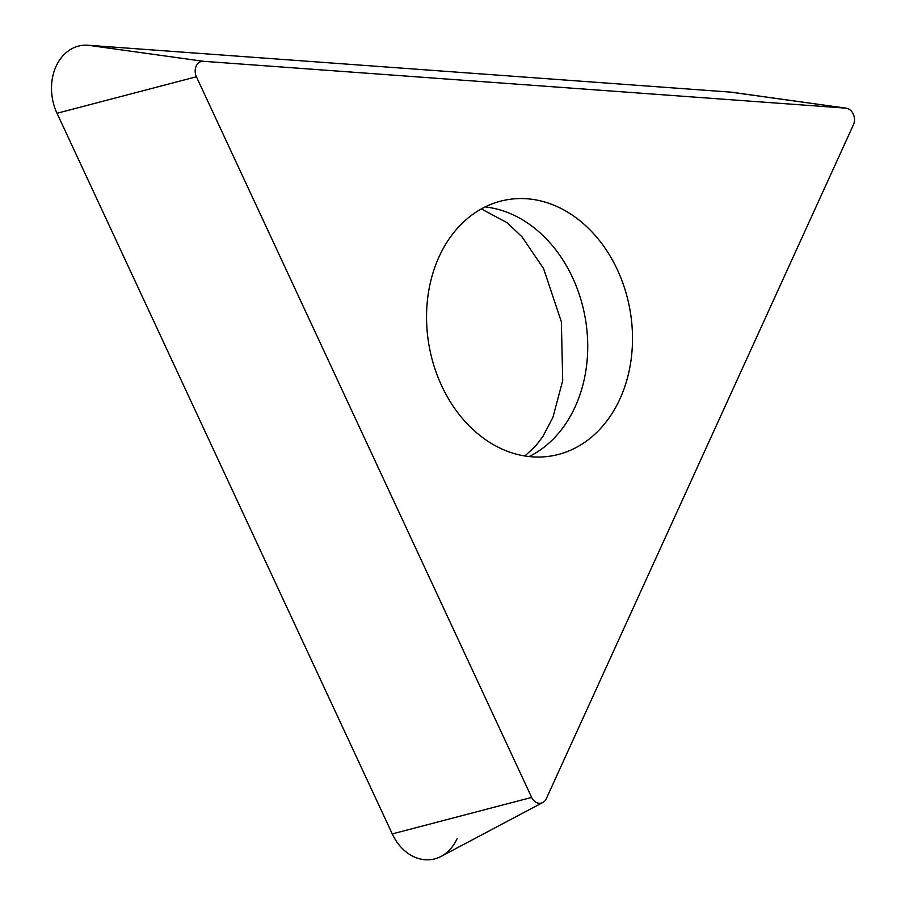 <?xml version="1.0" encoding="UTF-8"?>
<svg xmlns="http://www.w3.org/2000/svg" width="905" height="905" viewBox="0 0 905 905"><rect width="100%" height="100%" fill="white"/><g stroke="black" fill="none" stroke-linecap="round" stroke-linejoin="round"><path stroke-width="1.36" d="M846.232 108.193L732.337 92.299A47.275 37.105 80 0 0 730.335 92.095L88.023 45.25A47.275 37.105 80 0 0 57.015 113.272L392.261 833.924A47.275 37.105 80 0 0 441.154 856.368L542.762 802.52A10.747 8.439 -100 0 1 531.654 797.418L196.408 76.767A10.747 8.439 -100 0 1 203.455 61.302L845.779 108.136A10.747 8.439 -100 0 1 846.232 108.193A10.747 8.439 -100 0 1 853.472 124.675L546.394 798.493A10.747 8.439 -100 0 1 542.762 802.52M578.736 219.802A130.003 102.027 80 0 0 506.97 199.767A130.003 102.027 80 0 0 427.533 299.317A130.003 102.027 80 0 0 480.306 435.791A130.003 102.027 80 0 0 552.084 455.837A130.003 102.027 80 0 0 631.52 356.276A130.003 102.027 80 0 0 578.736 219.802M734.294 92.638A47.275 37.105 80 0 0 730.335 92.095L88.023 45.25A47.275 37.105 80 0 0 57.015 113.272L392.261 833.924A47.275 37.105 80 0 0 457.104 838.652M88.023 45.25L203.455 61.302M845.779 108.136L730.335 92.095M392.261 833.924L531.654 797.418M196.408 76.767L57.015 113.272M485.148 206.928A130.003 102.027 -100 0 1 533.961 227.687A130.003 102.027 -100 0 1 587.696 349.85A130.003 102.027 -100 0 1 529.12 456.561M524.843 455.984L535.319 446.403L542.785 436.663L552.932 417.386L562.706 380.53L561.36 321.795L543.566 268.581L521.97 236.771L507.128 222.732L481.324 208.931"/></g></svg>
